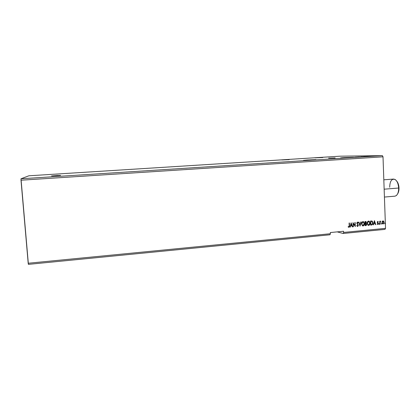 <?xml version="1.0" encoding="UTF-8"?>
<svg xmlns="http://www.w3.org/2000/svg" width="420" height="420" viewBox="0 0 420 420"><rect width="100%" height="100%" fill="white"/><g stroke="black" fill="none" stroke-linecap="round" stroke-linejoin="round"><path stroke-width="0.63" d="M56.984 175.445L60.554 175.429L51.545 175.917L56.984 175.445M328.619 158.161L335.16 157.899L328.619 158.161M281.683 159.962L289.207 159.658L281.683 159.962M307.172 159.989L315.913 159.647L306.044 160.309L312.034 159.994L303.466 160.361L307.172 159.989L307.183 160.256L307.172 159.989M344.048 157.637L353.084 157.29L342.62 157.731L340.552 157.962L344.405 157.946L351.719 157.442L344.405 157.946L340.699 157.972L344.048 157.637L344.059 157.909L344.048 157.637M352.606 157.364L354.459 157.306L352.606 157.364M315.01 157.857L322.765 157.537L315.01 157.857M28.403 264.364L329.942 234.775L28.403 264.364L28.193 263.251L330.398 233.735L329.942 234.775L330.398 233.735L28.193 263.251L21.005 180.201L383.014 156.817L385.529 228.349L343.618 232.444L343.57 231.263L330.346 232.543L330.398 233.735L330.346 232.543L343.57 231.263L343.618 232.444L385.529 228.349L384.972 229.378L343.14 233.483L384.972 229.378L385.529 228.349L383.014 156.817L21.005 180.201L21 178.778L28.859 175.796L339.602 156.203L382.373 155.636L21 178.778L382.373 155.636L383.014 156.817L382.373 155.636L339.602 156.203L28.859 175.796L21 178.778L28.403 264.364M337.218 231.877L343.14 233.483L343.618 232.444L343.14 233.483L337.218 231.877M355.063 157.211L358.27 157.043L355.063 157.211M360.659 156.854L363.862 156.686L360.659 156.854M367.001 156.398L370.23 156.292L367.001 156.398M373.196 156.098L373.727 156.067L373.196 156.098M375.391 155.957L375.916 155.93L375.391 155.957M378.956 155.731L379.486 155.699L378.956 155.731M375.449 155.894L378.042 155.783L375.449 155.894M373.816 155.999L372.771 156.056L373.816 155.999M370.771 156.182L372.55 156.135L370.771 156.182M363.699 156.608L366.791 156.497L363.699 156.618M360.25 156.933L357.572 157.001L360.25 156.922M351.719 157.442L350.784 157.516L351.719 157.442M344.374 157.873L345.277 157.847L344.374 157.873M382.184 221.461L382.116 223.309L382.583 223.881L383.281 223.918L383.995 222.878L383.854 221.545L383.05 220.894L382.184 221.461L381.948 222.542L382.62 223.902L383.045 223.976L384.032 222.348L383.723 221.314L382.935 220.894L382.184 221.461M380.063 223.204L380.546 221.13L380.006 221.666L379.706 221.251L379.811 224.233L380.1 224.207L380.069 222.175L380.709 221.209L380.006 221.666L379.706 221.251L379.811 224.233L380.1 224.207L380.063 223.204M377.181 224.133L377.853 224.469L378.331 223.86L378.247 223.109L377.501 222.248L377.69 221.765L378.131 222.033L378.289 221.76L377.811 221.387L377.218 222.338L378.053 223.771L377.181 224.133L377.785 224.48L378.357 223.561L377.491 222.18L378.289 221.76L377.722 221.387L377.207 222.222L378.068 223.603L377.738 224.117L377.333 223.839L377.181 224.133M371.558 225.02L372.724 224.138L372.803 222.112L372.057 221.046L370.534 221.009L370.687 225.104L371.558 225.02C372.545 224.779 372.997 224.065 372.913 222.889L372.094 221.062L370.534 221.009L370.687 225.104L371.558 225.02M365.106 225.64L366.23 225.44L366.665 224.742L366.597 223.823L366.067 223.325L366.324 222.028L365.841 221.498L364.949 221.529L365.106 225.64L365.857 225.566L366.702 224.317L366.067 223.325L366.387 222.416L365.972 221.55L364.949 221.529L365.106 225.64M360.029 226.123L361.132 221.886L360.817 221.917L360.019 225.125L358.974 222.091L358.659 222.122L360.029 226.123L361.132 221.886L360.817 221.917L360.019 225.125L358.974 222.091L358.659 222.122L360.024 226.107M353.419 226.753L353.299 223.681L355.32 226.574L355.157 222.448L354.863 222.474L354.989 225.55L352.963 222.653L353.131 226.784L353.419 226.753L353.126 226.748L353.419 226.753L353.299 223.681L355.32 226.574L355.157 222.448L354.863 222.474L354.989 225.55L352.963 222.653L353.131 226.784L353.419 226.753M349.214 225.766L349.041 226.779L348.264 226.553L348.128 226.889L348.925 227.288L349.471 226.706L349.398 222.989L349.104 223.015L349.214 225.766L348.852 226.874L348.264 226.553L348.128 226.889L348.868 227.293L349.508 225.782L349.398 222.989L349.104 223.015L349.214 225.766M351.11 222.826L350.054 227.078L350.375 227.047L350.711 225.682L351.781 225.582L352.223 226.868L352.543 226.837L351.157 222.821L350.054 227.078L350.375 227.047L350.711 225.682L351.781 225.582L352.223 226.868L352.543 226.837L351.11 222.826M357.583 222.122L358.244 222.752L357.483 222.122L356.848 223.151L358.097 225.288L357.599 226.039L356.979 225.409L356.748 225.64L357.635 226.459L358.391 225.367L357.137 223.104L357.415 222.563L358.029 223.025L358.244 222.752L357.735 222.164L357.079 222.353L356.895 223.472L358.103 225.351L357.656 226.028L356.979 225.409L356.748 225.64L357.389 226.427M361.552 223.934L362.439 225.792L363.72 225.666L364.445 224.007L364.046 222.248L362.733 221.645L361.636 223.036L361.552 223.934L362.439 225.792L363.09 225.939C364.056 225.572 364.513 224.81 364.45 223.64L363.536 221.75L362.901 221.618C361.935 221.991 361.483 222.763 361.552 223.934M367.148 223.403L368.036 225.257L369.306 225.131L370.031 223.482L369.631 221.723L368.324 221.125L367.238 222.506L367.148 223.403L368.051 225.267L368.676 225.404C369.642 225.041 370.094 224.275 370.036 223.109L369.106 221.214L368.492 221.093C367.537 221.466 367.085 222.238 367.148 223.403M374.414 220.642L373.37 224.847L373.685 224.821L374.02 223.472L375.065 223.372L375.496 224.648L375.811 224.616L374.414 220.642L373.37 224.847L373.685 224.821L374.02 223.472L375.065 223.372L375.496 224.648L375.811 224.616L374.414 220.642M378.898 224.033L379.202 224.338L379.307 223.766L378.908 223.913L379.15 224.348L379.223 223.687L378.898 224.033M381.087 223.823L381.392 224.128L381.497 223.561L381.098 223.703L381.339 224.138L381.407 223.477L381.087 223.823M384.647 223.482L384.919 223.797L385.103 223.325L384.694 223.256L384.893 223.802L384.967 223.141L384.647 223.482M348.653 227.267L349.377 226.606L349.293 222.999L349.508 225.782L348.621 227.267M351.089 222.91L352.543 226.837L352.212 226.832L351.089 222.91M351.671 225.556L350.6 225.661L350.375 227.047L350.06 227.036L350.6 225.661L351.671 225.556M351.062 223.797L350.711 225.225L351.062 223.797L351.64 225.172L350.821 225.246L351.062 223.797M352.968 222.695L354.989 225.55L352.968 222.695M355.052 222.458L355.21 226.511L355.052 222.458M353.189 223.661L353.315 226.727L353.189 223.661M357.431 226.013L356.916 225.493L357.436 226.013M357.541 222.547L358.029 223.025L358.244 222.752L357.971 222.931L357.625 222.138M357.137 223.104L357.499 222.547L357.026 223.078L357.336 223.619L357.137 223.104M357.709 223.997L358.391 225.267L357.709 223.997M357.635 226.459L358.391 225.267L357.635 226.459M357.446 226.433L357.998 226.16L358.281 225.241L357.042 223.225L357.436 222.521M358.874 222.101L360.019 225.125L358.874 222.101M361.011 221.902L359.993 226.002L361.011 221.902M363.174 221.624L364.334 223.613C364.397 224.784 363.946 225.55 362.975 225.913L362.691 225.902M362.806 225.913L363.605 225.64L364.287 224.353L364.229 222.884L363.321 221.676M362.817 222.012L361.73 223.881L362.817 222.012L363.416 222.149L364.161 223.666L363.064 225.514L362.555 225.398L361.841 223.902L362.224 225.194L361.736 224.028L361.956 222.71L362.749 222.023M366.035 221.671L366.387 222.416L365.957 223.298L366.702 224.317L365.857 225.566L365.106 225.603L366.397 225.109L366.581 224.212L366.219 223.44M366.093 223.361L366.135 221.828M365.353 223.624L365.894 223.645M365.589 223.608L366.413 224.343L365.379 225.188L365.211 223.64L366.125 223.745L366.377 224.658L365.379 225.188L365.211 223.64L365.269 225.162L365.321 223.661L365.757 223.634M365.694 221.897L366.098 222.453L365.306 223.241L365.143 221.902L365.957 222.017L366.067 222.747L365.306 223.241L365.143 221.902L365.195 223.22L365.258 221.923L365.663 221.891M368.76 221.099L369.92 223.088C369.978 224.254 369.526 225.015 368.566 225.377L368.288 225.367M368.398 225.383L369.437 224.837L369.915 223.456L369.689 222.017L368.912 221.151M368.125 224.889L367.505 224.196L367.327 223.052L367.673 221.981L368.34 221.498M368.408 221.487L367.327 223.351L368.408 221.487L368.991 221.613L369.747 223.136L368.655 224.984L368.167 224.879L367.327 223.351L368.34 224.952M371.768 224.941L372.535 224.275L372.803 223.046L372.456 221.524L371.774 220.957L372.797 222.868C372.881 224.044 372.43 224.753 371.443 224.999L371.606 224.973M370.724 221.377L371.695 221.382L370.724 221.377L370.844 224.632L370.724 221.377M370.96 224.658L370.839 221.403L371.973 221.471L372.624 222.915L372.036 224.453L370.844 224.632L370.839 221.403L371.81 221.403L372.524 222.238L372.556 223.655L372.036 224.453L370.96 224.658M374.393 220.747L375.811 224.616L375.485 224.611L374.393 220.747M374.95 223.346L373.9 223.445L373.685 224.821L373.38 224.81L373.9 223.445L374.95 223.346M374.362 221.608L374.01 223.015L374.362 221.608L374.929 222.962L374.126 223.041L374.362 221.608M377.774 221.387L378.289 221.76L378.058 221.933L377.774 221.387M377.695 221.728L377.454 222.422L378.357 223.561L377.785 224.48L378.236 223.535L377.396 222.296L377.669 221.728M379.118 223.671L379.15 224.348L379.223 223.687M379.874 221.235L380.006 221.666L379.874 221.235M380.494 221.125L380.473 221.498L380.494 221.125M380.415 221.487L379.953 222.154L380.1 224.207L379.811 224.196L380.289 221.482M381.302 223.461L381.339 224.138L381.302 223.461M383.098 220.894L383.723 221.314L384.032 222.348L382.746 223.949L383.381 223.766L383.875 222.852L383.833 221.776L383.24 220.952M382.736 223.577L382.116 222.296L382.384 221.519L383.008 221.251M383.04 221.261L383.544 221.629L383.749 222.574L383.366 223.461L382.688 223.529L382.237 222.616L382.499 221.54L382.951 221.261L382.111 222.495L382.83 221.24L383.749 222.374L383.035 223.613L382.111 222.495L382.814 223.587M384.862 223.125L384.893 223.802L384.862 223.125M351.64 225.172L350.821 225.246L351.173 223.823L351.64 225.172M364.161 223.666L363.457 225.383L362.791 225.498L362.161 225.005L361.882 223.303L362.539 222.18L363.62 222.301L364.161 223.666M369.747 223.136L369.044 224.847L368.387 224.968L367.757 224.469L367.479 222.779L368.135 221.655L369.212 221.776L369.747 223.136M374.929 222.962L374.126 223.041L374.477 221.629L374.929 222.962M376.152 155.846L377.706 155.799L376.152 155.846M372.02 156.172L371.474 156.198L372.02 156.172M367.5 156.392L368.566 156.356L367.5 156.392M365.18 156.608L363.62 156.639L365.18 156.608M361.268 156.77L363.515 156.702L361.268 156.77M358.055 156.98L359.257 156.928L358.055 156.98M355.693 157.127L357.924 157.059L355.693 157.127M389.671 187.252C389.907 181.136 391.681 178.532 394.994 179.434C397.157 180.899 398.386 183.766 398.68 188.029L398.99 187.929C398.822 184.832 397.997 182.469 396.527 180.857M384.431 197.053L394.863 196.182C397.336 195.578 398.606 192.859 398.68 188.029L384.153 189.189L398.68 188.029C398.149 182.453 396.428 179.471 393.508 179.078L383.822 179.807M397.961 193.31L398.963 189.441L398.864 186.401L398.149 183.55L396.937 181.325M397.562 193.951C398.564 192.481 399.042 190.47 398.99 187.929L398.68 188.029C398.706 191.625 397.908 194.15 396.27 195.599"/></g></svg>
